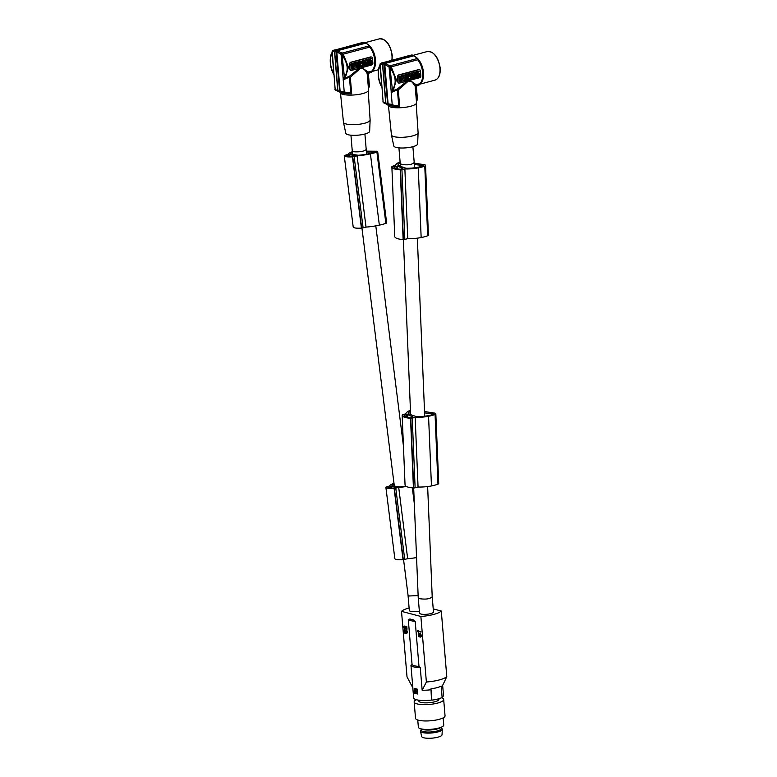 <?xml version="1.0" encoding="UTF-8"?>
<svg xmlns="http://www.w3.org/2000/svg" width="777" height="777" viewBox="0 0 777 777"><rect width="100%" height="100%" fill="white"/><g stroke="black" fill="none" stroke-linecap="round" stroke-linejoin="round"><path stroke-width="1.17" d="M441.229 686.839A14.967 3.778 -4.8 0 0 442.443 685.741A14.967 3.778 -4.8 0 0 442.502 685.625A14.967 3.778 -4.8 0 0 442.55 685.518M442.094 697.115A14.967 3.778 -4.8 0 0 443.492 695.328L442.647 685.333M415.268 690.782L415.161 690.879A14.967 3.778 175.2 0 1 414.908 690.792L416.161 691.171L415.812 690.627M415.87 691.375L415.559 690.85L415.87 691.375M417.055 693.366L416.016 693.084A14.967 3.778 175.2 0 1 415.083 692.802L414.937 691.161M417.132 693.337A14.967 3.778 175.2 0 1 416.016 693.084L414.996 692.822M416.608 691.015L416.462 691.239A14.967 3.778 175.2 0 1 416.171 691.171L415.695 689.306L414.665 690.539M417.385 693.978L414.763 693.288M415.918 691.909L414.86 691.18M409.955 618.987L413.354 619.891L415.2 621.279L418.988 666.423A14.015 3.535 175.2 0 1 414.51 665.782A14.015 3.535 175.2 0 1 412.063 664.597L408.275 619.444L409.955 618.987A13.063 3.293 -4.8 0 0 411.402 619.512A13.063 3.293 -4.8 0 0 413.354 619.891M441.171 686.11A15.608 3.934 175.2 0 1 430.963 688.83L431.915 700.174A15.608 3.934 -4.8 0 0 442.123 697.455L441.171 686.11M414.345 688.373L415.646 688.723A14.967 3.778 175.2 0 1 414.481 688.344L414.481 688.344M417.181 693.152L417.084 692.016M417.103 689.034L415.646 688.723A14.967 3.778 175.2 0 0 417.103 689.034L417.492 693.948M417.375 689.413L417.521 693.948M418.988 666.423L420.27 667.666A14.967 3.778 175.2 0 1 413.82 666.909A14.967 3.778 175.2 0 1 410.946 665.199L412.84 687.791L407.022 676.893L401.515 611.353A20.707 5.216 -4.8 0 1 409.11 607.954M430.963 688.83L431.497 700.067A14.967 3.778 175.2 0 1 413.655 697.833L412.801 687.732M430.643 689.782A14.967 3.778 175.2 0 1 422.164 690.248L420.27 667.666M414.782 691.948L415.2 691.268L415.336 692.909M414.733 691.394L414.831 692.53M416.919 691.724L416.19 691.53M417.132 692.569L416.579 691.637M416.715 693.269L417.132 692.598L416.715 693.269M417.045 693.89L417.511 693.142L417.045 693.89M417.249 690.015L416.627 688.976M414.685 688.471L414.219 689.209L414.685 688.471M414.529 692.899L414.18 688.665M414.491 692.346L415.103 693.375M414.763 690.51L415.695 689.306M406.06 633.498L407.245 631.973L406.798 630.38L405.468 630.147L404.875 632.682L404.137 630.001L403.972 631.769L404.778 633.158L405.711 630.565L406.39 632.06L405.817 633.488L407.031 633.08L407.245 631.973M406.721 632.352L407.235 632.216M403.923 627.428L404.283 628.03L404.788 627.894L403.923 627.02L404.428 627.292M404.176 627.952L404.681 627.816M419.765 636.664L420.046 637.189L420.629 636.684L420.444 634.508L419.454 633.838L418.803 636.353L419.046 633.41L418.298 633.585L418.356 636.392L419.687 636.625L420.095 634.508L420.231 636.538M406.507 629.38L406.274 626.631L406.789 626.495L407.022 629.244L406.507 629.38L403.923 627.02M406.74 632.109L406.293 630.516L406.798 630.38M406.458 630.817L406.963 630.681M404.283 628.03L403.554 626.825L404.642 626.077L403.962 626.223M418.492 636.023L418.764 635.062M418.317 635.518L418.822 635.382M418.249 635.197L418.298 633.585M418.531 633.546L419.046 633.41M418.23 634.935L418.745 634.799M418.24 634.634L418.754 634.498M420.279 634.207L420.454 633.731L419.551 633.77M420.124 634.022L420.639 633.886M406.643 632.993L407.148 632.857M406.692 632.75L407.197 632.614M420.629 636.684L421.192 636.305L420.959 634.372M420.678 636.441L421.192 636.305M403.904 627.224L404.409 627.088M404.127 626.213L406.041 627.952M406.031 627.826L404.642 626.077M406.701 631.633L407.206 631.497M406.594 631.206L407.099 631.07M405.953 630.176L406.458 630.04M405.293 627.641L405.798 627.505M419.017 636.868L419.687 636.625M406.517 633.216L407.031 633.08M404.768 626.738L405.273 626.602M420.046 637.189L421.144 636.548M420.289 637.101L420.794 636.965M404.273 626.252L404.788 626.116M420.512 636.907L421.017 636.771M418.57 634.061L419.085 633.925M418.405 634.119L418.92 633.983M418.288 634.343L418.793 634.207M405.031 633.168L405.701 632.925L406.099 630.817M405.186 633.061L405.701 632.925M403.972 627.641L404.487 627.505M419.182 636.761L419.638 634.343L420.104 634.518M419.939 633.867L420.454 633.731M404.059 627.826L404.564 627.69M418.414 635.848L418.92 635.712M405.361 632.653L405.876 632.517M405.458 632.177L405.973 632.041M419.454 635.868L419.959 635.732M419.357 636.353L419.862 636.217M404.467 628.642L404.788 627.894M420.716 636.052L421.221 635.916M420.726 635.8L421.241 635.664M404.419 628.069L404.934 627.933M405.876 628.399L405.924 626.534L406.789 626.495M419.726 633.76L420.24 633.624M404.458 626.359L404.963 626.223M404.681 626.621L405.196 626.485M420.687 635.333L421.202 635.197M406.293 633.41L406.808 633.274M420.58 634.896L421.095 634.76M410.946 665.199L412.063 664.597M432.206 596.755C430.021 598.95 425.815 599.591 419.599 598.678L418.22 597.63L419.522 613.121A7.003 1.768 -4.8 0 0 420.891 614.034A7.003 1.768 -4.8 0 0 428.758 614.034A7.003 1.768 -4.8 0 0 433.488 611.955L432.206 596.746L427.641 486.557M418.133 595.59L409.401 595.978L408.042 595.221L409.314 610.431A7.003 1.768 -4.8 0 0 410.683 611.344A7.003 1.768 -4.8 0 0 419.357 611.198M422.164 690.248L426.379 682.002L420.872 616.462A20.707 5.216 -4.8 0 0 433.683 614.432A20.707 5.216 -4.8 0 0 441.287 611.023L433.226 608.896M420.872 616.462L401.515 611.353M444.483 681.614L446.785 676.563L441.287 611.023M418.444 632.507L418.356 631.526L420.93 631.934L418.045 630.662L417.57 631.215L418.444 632.507L418.89 631.662M405.108 632.332L405.05 629.71L404.302 629.894M426.379 682.002A20.707 5.216 -4.8 0 0 439.18 679.972A20.707 5.216 -4.8 0 0 446.785 676.563M420.415 632.07L417.54 630.798M420.376 631.546L420.881 631.41M404.535 629.846L405.05 629.71M404.584 630.37L405.089 630.234M404.419 630.429L404.924 630.293M404.293 630.652L404.807 630.516M404.254 630.943L404.759 630.807M404.244 631.245L404.749 631.109M404.263 631.507L404.768 631.371M404.322 631.818L404.836 631.682M404.419 632.157L404.934 632.022M404.506 632.323L405.011 632.187M350.942 135.198L352.263 150.981L353.622 151.738C359.848 152.156 364.044 151.408 366.21 149.514L366.793 154.157M352.447 152.399A15.249 2.991 -7.2 0 0 350.31 154.06L353.03 154.468A7.003 1.379 -7.2 0 0 354.001 154.72A7.003 1.379 -7.2 0 0 355.477 154.837L358.197 155.254A19.367 3.798 -7.2 0 0 360.402 155.07A17.444 3.429 -7.2 0 0 368.385 153.846A23.232 4.565 -7.2 0 0 369.803 153.545A23.232 4.565 -7.2 0 0 372.805 152.836A12.073 2.37 -7.2 0 0 375.65 151.913L366.53 152.059M394.075 483.974A15.249 2.991 -7.2 0 0 391.938 485.635L394.658 486.052A7.003 1.379 -7.2 0 0 395.629 486.305A7.003 1.379 -7.2 0 0 397.105 486.421L399.834 486.839A19.367 3.798 -7.2 0 0 402.03 486.655A17.444 3.429 -7.2 0 0 405.905 486.159M418.725 700.203L418.793 701.019A10.111 2.545 -4.8 0 0 423.679 702.777A10.111 2.545 -4.8 0 0 434.867 701.757A10.111 2.545 -4.8 0 0 438.947 699.329L438.898 698.717M416.404 699.727A14.812 3.73 -4.8 0 0 414.16 701.971L415.53 718.278A14.812 3.73 -4.8 0 0 433.867 720.396A14.812 3.73 -4.8 0 0 445.046 715.802L443.677 699.494A14.812 3.73 -4.8 0 0 441.472 697.775M417.754 720.007L418.356 727.155A12.743 3.215 -4.8 0 0 419.842 728.486A12.743 3.215 -4.8 0 0 434.12 728.972A12.743 3.215 -4.8 0 0 442.502 726.582A12.743 3.215 -4.8 0 0 443.745 725.019L443.143 717.87M419.842 728.486L421.649 729.205A10.791 2.719 -4.8 0 0 433.741 729.622A10.791 2.719 -4.8 0 0 440.841 727.593L442.502 726.582M414.16 701.971A14.812 3.73 -4.8 0 0 421.319 704.535A14.812 3.73 -4.8 0 0 432.498 704.088A14.812 3.73 -4.8 0 0 443.677 699.494M441.297 727.311L441.404 728.525A10.111 2.545 175.2 0 1 441.404 728.525A10.111 2.545 175.2 0 1 437.325 730.953A10.111 2.545 175.2 0 1 426.903 732.012A10.111 2.545 175.2 0 1 421.251 730.225A10.111 2.545 175.2 0 1 421.251 730.215L421.144 729.001M421.221 729.875L420.765 730.38A10.985 2.768 -4.8 0 0 420.444 731.147A10.985 2.768 -4.8 0 0 420.464 731.235A10.985 2.768 -4.8 0 0 431.623 732.973A10.985 2.768 -4.8 0 0 442.346 729.399A10.985 2.768 -4.8 0 0 442.346 729.282A10.985 2.768 -4.8 0 0 441.909 728.612L441.375 728.185M421.688 736.46A10.188 2.574 -4.8 0 0 421.707 736.538A10.188 2.574 -4.8 0 0 432.061 738.15A10.188 2.574 -4.8 0 0 442.006 734.828A10.188 2.574 -4.8 0 0 442.006 734.721M398.922 147.863L400.223 163.364L401.602 164.413C407.818 165.326 412.024 164.685 414.209 162.49L412.888 146.698M400.184 162.879A15.249 4.672 -2.4 0 0 397.941 165.219L400.709 166.259A7.003 2.146 -2.4 0 0 401.699 166.793A7.003 2.146 -2.4 0 0 403.205 167.191L405.982 168.23A19.367 5.934 -2.4 0 0 408.197 168.259A17.444 5.342 -2.4 0 0 416.219 167.541A23.232 7.119 -2.4 0 0 417.647 167.288A23.232 7.119 -2.4 0 0 420.648 166.618A12.073 3.7 -2.4 0 0 423.484 165.608L414.296 164.491M410.489 411.266A15.249 4.672 -2.4 0 0 408.226 413.626L411.004 414.656A7.003 2.146 -2.4 0 0 411.995 415.2A7.003 2.146 -2.4 0 0 413.5 415.598L416.278 416.637A19.367 5.934 -2.4 0 0 418.492 416.666A17.444 5.342 -2.4 0 0 426.515 415.948A23.232 7.119 -2.4 0 0 427.933 415.685A23.232 7.119 -2.4 0 0 430.944 415.025A12.073 3.7 -2.4 0 0 433.78 414.005L424.592 412.898M416.404 86.82L417.307 85.344L416.404 86.82L417.472 99.495L416.443 101.525A14.336 3.613 -4.8 0 0 416.443 101.515L415.161 86.266L416.113 84.722L409.858 80.303M391.453 135.013L393.784 145.94A11.966 3.021 -4.8 0 0 396.105 147.397A11.966 3.021 -4.8 0 0 412.801 146.717A11.966 3.021 -4.8 0 0 417.628 143.939L418.104 132.77A13.374 3.37 175.2 0 1 412.704 135.878A13.374 3.37 175.2 0 1 394.056 136.645A13.374 3.37 175.2 0 1 391.453 135.013A13.374 3.37 175.2 0 1 391.443 134.916L388.49 106.031M416.443 101.515L416.55 102.787A14.336 3.613 175.2 0 1 410.771 106.235A14.336 3.613 175.2 0 1 390.782 107.051A14.336 3.613 175.2 0 1 387.985 105.186L387.937 104.574M391.346 93.366L393.113 90.676L397.28 89.044L398.28 89.947L408.634 80.827L412.237 82.09L415.161 86.266M382.935 62.743L409.78 55.381A15.608 8.732 75.1 0 1 410.916 55.216M387.636 104.526L385.936 103.438L382.585 63.51L383.294 62.578L411.849 54.963A15.928 8.906 75.1 0 1 413.179 55.313A1.593 0.894 -104.9 0 0 413.723 55.837L385.45 63.374L389.665 65.88L389.054 66.987L391.268 92.444L397.649 89.676M389.665 65.88L417.23 58.537A15.608 8.732 -104.9 0 0 413.723 55.837M417.23 58.537A1.593 0.894 -104.9 0 0 417.744 59.78L390.695 66.987L390.054 67.92L392.395 89.743C396.591 83.615 396.008 76.583 390.617 68.638L391.608 67.793L396.396 79.808L393.308 90.346M416.793 85.81L417.822 85.538A15.608 8.732 -104.9 0 0 419.434 84.78A1.593 0.894 -104.9 0 1 419.755 83.751A14.967 8.372 -104.9 0 0 422.678 72.805A14.967 8.372 -104.9 0 0 417.744 59.78M380.176 63.792L383.139 102.127L383.721 102.797M379.982 64.588L382.391 63.869L383.09 62.752M393.813 105.303L386.791 104.4M392.958 104.574L386.354 103.564M427.34 51.525A14.812 8.285 75.1 0 1 439.937 68.153A14.812 8.285 75.1 0 1 434.965 80.148C438.801 78.73 440.54 74.679 440.19 67.997C438.296 56.974 434.013 51.486 427.34 51.525L384.46 62.995L383.925 64.044L387.713 104.536M387.869 103.972L385.421 103.322M388.315 104.662L386.227 104.118M382.09 63.627L384.537 64.277M382.808 101.884L385.615 103.37M419.026 69.697L398.611 75.136A1.593 1.263 -75.2 0 0 397.465 77.01L397.882 81.925A1.593 1.263 104.8 0 0 399.281 83.12L419.697 77.681A1.593 1.263 -75.2 0 0 420.843 75.806L420.435 70.892A1.593 1.263 104.8 0 0 419.026 69.697L419.405 69.658M398.941 83.022L397.746 81.886A14.967 8.372 -104.9 0 0 397.669 79.468A14.967 8.372 -104.9 0 0 397.338 76.972L398.271 75.039L418.677 69.6M392.171 90.083L393.492 90.336L392.395 89.743L391.181 93.065M397.28 89.044L407.362 80.963M388.791 65.86L390.054 67.92M389.316 65.385L391.608 67.793M399.116 76.826L399.145 81.527L398.747 76.729L403.719 75.602L402.991 75.223L398.747 76.729M416.132 71.863L417.9 72.047L419.308 71.076L418.463 72.601L419.599 73.689L417.919 73.592M416.414 73.961L417.064 72.766L416.239 71.97M417.618 71.775L419.308 71.076M403.69 75.495L405.468 74.757L405.623 76.583L404.254 77.778L403.651 75.048M405.613 74.738L405.089 74.66M414.967 72.125L416.239 71.892L416.462 74.524L415.374 74.718M411.451 74.009L412.441 73.941L411.519 74.806L412.519 74.961L411.538 75.019M412.441 73.941L411.47 74.204L412.402 73.533L411.975 72.824L408.877 74.145M409.013 75.816L409.634 76.097M413.986 73.184L413.918 72.31L415.161 72.183L415.384 74.815L414.52 75.039L413.519 74.155L413.617 75.282L412.752 75.515L412.529 72.883L413.393 72.649L414.394 73.543L414.296 72.407L415.161 72.183M414.52 75.039L413.539 74.407M412.16 72.873L413.393 72.649M407.682 74.913L407.604 73.99L408.469 73.757L408.061 75.01L407.284 75.019M408.848 73.864L409.071 76.496L407.828 76.622L407.76 75.845M408.207 76.729L408.119 75.748L406.575 77.156L406.128 76.204M406.012 74.854L406.847 74.194L407.294 75.214L408.061 75.01M411.645 76.709L412.344 76.583L412.509 78.535L411.975 76.68M411.324 76.02L413.743 75.515L413.374 78.312L412.509 78.535M413.306 77.467L413.636 76.243M413.762 75.777L415.18 75.136L416.414 77.496L415.025 77.389M408.634 77.399L409.178 79.429L410.042 79.196L409.945 78.069L410.946 78.953L409.974 78.322M410.421 77.098L410.343 76.224L411.587 76.088L410.722 76.321L410.819 77.447L409.819 76.564M408.003 77.108L406.245 77.836M406.06 78.37L406.206 79.215M406.381 79.458L407.002 79.73M404.001 79.069L405.847 77.574L405.915 78.322C404.613 78.963 404.642 79.235 405.982 79.157L406.361 79.254C405.021 79.332 404.992 79.06 406.293 78.428L406.08 78.351M404.04 79.458L404.972 80.293M417.939 76.107L417.861 75.116M417.113 76.428L418.065 76.136L418.123 76.884L417.162 77.282C415.792 76.632 415.782 75.738 417.123 74.621L419.619 73.951L416.744 74.514L415.734 76.185M416.151 76.991L416.676 77.185M399.864 81.906L404.118 80.4L403.719 75.602M399.883 76.874L400.242 81.177L401.524 80.555L401.204 76.806L399.883 76.874M400.009 81.041L401.146 80.458L400.951 76.593M401.845 78.147L401.388 78.642L401.845 78.147M401.592 77.234L402.059 79.856C403.846 78.186 403.749 77.02 401.748 76.379L401.592 77.234M402.369 76.379L401.748 76.379M401.214 78.516L401.408 77.865M401.68 79.759C403.467 78.088 403.37 76.923 401.369 76.282M416.016 71.756L417.414 71.581M416.453 74.475L417.064 72.766M417.443 72.873L416.394 71.853M418.58 73.961L418.016 73.417L416.54 74.505M405.429 74.66L404.03 75.146M405.021 75.961L405.205 75.418M404.875 75.923L404.827 75.32M414.957 72.038L415.559 74.767M415.336 72.135L416.239 71.892M412.354 72.931L410.081 73.533C408.702 74.796 408.77 75.68 410.305 76.165L412.577 75.563L412.519 74.961M409.44 76.068L410.305 76.165M410.023 74.437L410.227 75.398L410.023 74.437M410.052 75.282L410.237 74.252M406.575 77.156L406.352 74.524L407.226 74.291M411.752 76.738L411.315 75.961M411.693 76.068L413.743 75.515M415.52 77.739L413.481 78.283L414.277 75.379L415.18 75.136M414.646 76.894L414.811 76.175L414.646 76.894M410.946 78.953L411.81 78.72L411.587 76.088M406.866 77.583L407.187 79.798C409.013 79.4 409.343 78.506 408.197 77.137L406.866 77.583M407.342 78.186L407.595 79.06L407.789 77.894L407.342 78.186M407.41 78.943L407.595 77.914M406.293 78.428C404.992 79.06 405.021 79.332 406.361 79.254L406.42 80.002L405.157 80.361L406.225 77.671M416.482 77.156L417.162 77.282M419.619 73.951L419.25 76.738L418.385 76.972L418.22 75.019L417.414 75.233C416.754 76.321 416.967 76.622 418.065 76.136L417.278 76.525M391.161 92.142L392.2 104.516L393.045 105.254L397.29 105.332L399.669 106.478A14.336 3.613 -4.8 0 1 388.247 104.623M415.384 85.48L419.434 84.78M382.77 62.51L385.217 63.151M383.304 63.17L384.79 64.51L385.45 63.374L383.615 62.616M388.723 104.71L388.111 103.982L388.723 104.71L388.111 103.982L384.79 64.51L389.054 66.987M387.665 104.526L393.045 105.254M382.401 62.927L385.703 103.341L386.373 104.089M343.473 122.339L345.804 133.265A11.966 3.021 -4.8 0 0 348.125 134.722A11.966 3.021 -4.8 0 0 364.821 134.042A11.966 3.021 -4.8 0 0 369.648 131.264L370.124 120.105A13.374 3.37 175.2 0 1 364.724 123.213A13.374 3.37 175.2 0 1 346.076 123.97A13.374 3.37 175.2 0 1 343.473 122.339A13.374 3.37 175.2 0 1 343.463 122.251L340.511 93.357M343.366 80.701L345.134 78.001L349.3 76.369L350.301 77.273L360.654 68.153L362.325 68.24L365.336 70.445L367.181 73.592L367.812 73.077L368.997 87.179L368.463 88.85A14.336 3.613 -4.8 0 0 368.463 88.84L368.57 90.122A14.336 3.613 175.2 0 1 362.791 93.561A14.336 3.613 175.2 0 1 342.803 94.376A14.336 3.613 175.2 0 1 340.005 92.521L339.957 91.9M334.955 50.068L361.8 42.706A15.608 8.732 75.1 0 1 362.937 42.541M339.656 91.851L337.956 90.763L334.605 50.835L335.314 49.903L363.869 42.288A15.928 8.906 75.1 0 1 365.2 42.638A1.593 0.894 -104.9 0 0 365.744 43.172L337.471 50.699L341.686 53.205L341.074 54.312L343.288 79.778L349.669 77.001M341.686 53.205L369.25 45.862A15.608 8.732 -104.9 0 0 365.744 43.172M369.25 45.862A1.593 0.894 -104.9 0 0 369.765 47.106L342.715 54.312L342.074 55.245L344.415 77.069C348.611 70.94 348.028 63.908 342.638 55.973L343.628 55.118L348.417 67.133L345.328 77.671M367.812 73.077L369.328 72.669L368.424 74.145L368.813 73.135L369.842 72.863A15.608 8.732 -104.9 0 0 371.455 72.106A1.593 0.894 -104.9 0 1 371.775 71.076A14.967 8.372 -104.9 0 0 374.699 60.13A14.967 8.372 -104.9 0 0 369.765 47.106M332.197 51.117L335.159 89.452L335.742 90.122M332.002 51.913L334.411 51.195L335.11 50.078M345.833 92.628L338.811 91.725M344.978 91.9L338.374 90.89M392.084 60.091L392.21 55.332C390.316 44.299 386.033 38.811 379.361 38.85L336.48 50.32L335.946 51.369L339.734 91.861M339.889 91.297L337.441 90.647M340.336 91.997L338.248 91.443M334.11 50.952L336.558 51.603M334.829 89.219L337.636 90.695M371.047 57.022L350.631 62.461A1.593 1.263 -75.2 0 0 349.485 64.336L349.903 69.25A1.593 1.263 104.8 0 0 351.301 70.445L371.717 65.006A1.593 1.263 -75.2 0 0 372.863 63.131L372.455 58.217A1.593 1.263 104.8 0 0 371.047 57.022L371.425 56.993M350.961 70.357L349.767 69.211A14.967 8.372 -104.9 0 0 349.689 66.793A14.967 8.372 -104.9 0 0 349.359 64.297L350.291 62.364L370.697 56.925M344.192 77.409L345.512 77.661L344.415 77.069L343.201 80.39M349.3 76.369L359.382 68.289M340.812 53.186L342.074 55.245M341.336 52.71L343.628 55.118M351.136 64.151L351.165 68.852L350.767 64.054L355.74 62.927L355.011 62.549L350.767 64.054M368.152 59.188L369.92 59.373L371.328 58.401L370.483 59.926L371.62 61.014L369.939 60.917M368.434 61.286L369.085 60.101L368.259 59.295M369.638 59.101L371.328 58.401M355.711 62.82L357.488 62.092L357.643 63.908L356.274 65.103L355.672 62.374M357.634 62.063L357.109 61.985M366.987 59.45L368.259 59.217L368.483 61.849L367.395 62.043M363.471 61.334L364.462 61.266L363.539 62.131L364.539 62.286L363.558 62.345M364.462 61.266L363.49 61.529L364.423 60.859L363.995 60.159L360.897 61.47M361.033 63.141L361.655 63.423M366.016 60.509L365.938 59.635L367.181 59.508L367.404 62.141L366.54 62.374L365.54 61.48L365.637 62.607L364.772 62.84L364.549 60.208L365.413 59.975L366.414 60.868L366.317 59.742L367.181 59.508M366.54 62.374L365.559 61.742M364.18 60.208L365.413 59.975M359.702 62.238L359.625 61.315L360.868 61.189L359.304 62.345M360.868 61.189L361.091 63.821L359.848 63.957L359.78 63.17M360.227 64.054L360.139 63.073L358.595 64.481L358.148 63.539M358.032 62.179L358.867 61.519L359.314 62.549L360.081 62.345M363.665 64.044L364.364 63.908L364.53 65.87L363.995 64.005M363.345 63.345L365.763 62.85L365.394 65.637L364.53 65.87M365.326 64.792L365.656 63.568M365.782 63.112L367.2 62.461L368.434 64.821L367.045 64.714M360.654 64.724L361.198 66.754L362.063 66.521L361.965 65.394L362.966 66.278L361.995 65.647M362.441 64.423L362.364 63.549L363.607 63.423L362.742 63.646L362.84 64.782L361.839 63.889M360.023 64.433L358.265 65.161M356.031 66.395L357.867 64.899L358.226 66.54M358.401 66.783L359.023 67.065M358.314 65.754L357.935 65.656C356.633 66.288 356.662 66.56 358.003 66.482L358.382 66.579C357.041 66.657 357.012 66.385 358.314 65.754C357.012 66.385 357.041 66.657 358.382 66.579L358.45 67.337L357.177 67.686L358.246 65.006M356.06 66.783L356.993 67.618M369.959 63.432L369.881 62.442M369.133 63.753L370.085 63.461L370.143 64.219L369.182 64.608C367.812 63.957 367.803 63.063 369.143 61.946L371.639 61.276L368.764 61.849L367.754 63.51M368.172 64.316L368.696 64.51M351.884 69.231L356.138 67.725L355.74 62.927M351.903 64.209L352.263 68.502L353.545 67.89L353.224 64.132L351.903 64.209M352.03 68.366L353.166 67.784L352.972 63.918M353.865 65.472L353.409 65.967L353.865 65.472M353.613 64.569L354.079 67.181C355.866 65.511 355.769 64.355 353.768 63.704L353.613 64.569M354.39 63.704L353.768 63.704M353.234 65.841L353.428 65.19M353.7 67.084C355.487 65.414 355.39 64.248 353.389 63.607M368.036 59.081L369.434 58.906M368.473 61.81L369.085 60.101M369.463 60.198L368.415 59.178M370.6 61.286L370.037 60.742L368.56 61.83M357.449 61.985L356.051 62.471M357.041 63.287L357.226 62.743M356.896 63.248L356.847 62.646M366.977 59.363L367.579 62.092M367.356 59.46L368.259 59.217M364.374 60.256L362.101 60.859C360.722 62.121 360.79 63.005 362.325 63.491L364.598 62.888L364.539 62.286M361.46 63.393L362.325 63.491M362.043 61.762L362.247 62.723L362.043 61.762M362.072 62.607L362.257 61.577M358.595 64.481L358.372 61.849L359.246 61.626M363.772 64.064L363.335 63.287M363.714 63.393L365.763 62.85M367.54 65.064L365.501 65.608L366.297 62.704L367.2 62.461M366.666 64.219L366.831 63.5L366.666 64.219M362.966 66.278L363.83 66.055L363.607 63.423M358.887 64.909L359.207 67.123C361.033 66.725 361.363 65.831 360.217 64.462L358.887 64.909M359.362 65.511L359.615 66.385L359.809 65.219L359.362 65.511M359.43 66.268L359.615 65.239M368.502 64.481L369.182 64.608M371.639 61.276L371.27 64.073L370.406 64.297L370.24 62.345L369.434 62.558C368.774 63.646 368.988 63.947 370.085 63.461L369.298 63.85M367.404 72.805L368.133 72.047L361.878 67.628M343.181 79.468L344.221 91.851L345.066 92.589L349.31 92.667L351.69 93.803A14.336 3.613 -4.8 0 1 340.268 91.948M368.813 73.135L371.455 72.106M368.463 88.84L367.181 73.592M368.997 87.179L369.493 86.83L368.424 74.145M334.79 49.835L337.237 50.476M335.324 50.495L336.81 51.836L337.471 50.699L335.635 49.951M340.744 92.036L340.132 91.307L340.744 92.036L340.132 91.307L336.81 51.836L341.074 54.312M339.685 91.851L345.066 92.589M334.421 50.262L337.723 90.666L338.393 91.414M400.932 169.153L402.962 168.25L397.377 166.152L393.813 166.89A11.801 3.613 -2.4 0 0 393.997 167.337A8.498 2.603 -2.4 0 0 398.698 169.104A11.801 3.613 -2.4 0 0 400.029 169.231L400.932 169.153M400.097 161.839A20.387 6.245 -2.4 0 0 395.464 165.443L392.54 166.22A1.593 0.486 -2.4 0 0 391.909 166.637A13.374 4.099 -2.4 0 0 391.87 166.851L394.755 236.529A11.5 3.526 -2.4 0 0 403.137 239.53A13.374 4.099 -2.4 0 0 403.409 239.539A1.593 0.486 -2.4 0 0 404.827 239.413L407.76 238.636L404.875 168.959A20.387 6.245 -2.4 0 0 418.016 167.919A20.387 6.245 -2.4 0 0 418.269 167.871A20.901 6.41 -2.4 0 0 418.317 167.861A20.901 6.41 -2.4 0 0 424.776 166.064A3.186 0.981 -2.4 0 0 425.543 165.394A3.186 0.981 -2.4 0 0 423.562 164.569L414.238 163.151M391.87 166.851A11.5 3.526 -2.4 0 0 400.242 169.862A13.374 4.099 -2.4 0 0 400.524 169.872A1.593 0.486 -2.4 0 0 401.942 169.736L404.875 168.959M407.76 238.636A20.387 6.245 -2.4 0 0 420.901 237.597A20.387 6.245 -2.4 0 0 421.153 237.539A20.901 6.41 -2.4 0 0 421.202 237.539A20.901 6.41 -2.4 0 0 427.661 235.742A3.186 0.981 -2.4 0 0 428.428 235.062L425.543 165.394M403.137 239.53L400.242 169.862M403.409 239.539L400.524 169.872M421.153 237.539L418.269 167.871M410.45 410.217A20.387 6.245 -2.4 0 0 405.759 413.85L402.836 414.627A1.593 0.486 -2.4 0 0 402.195 415.044A13.374 4.099 -2.4 0 0 402.165 415.258L405.05 484.935A11.5 3.526 -2.4 0 0 413.422 487.937A13.374 4.099 -2.4 0 0 413.704 487.946A1.593 0.486 -2.4 0 0 415.122 487.81L418.055 487.033A20.387 6.245 -2.4 0 0 431.196 485.994A20.387 6.245 -2.4 0 0 431.449 485.946A20.901 6.41 -2.4 0 0 431.497 485.936A20.901 6.41 -2.4 0 0 437.956 484.139A3.186 0.981 -2.4 0 0 438.723 483.469L435.829 413.791A3.186 0.981 -2.4 0 0 433.857 412.975L424.533 411.548M402.165 415.258A11.5 3.526 -2.4 0 0 410.538 418.259A13.374 4.099 -2.4 0 0 410.819 418.269A1.593 0.486 -2.4 0 0 412.237 418.143L415.171 417.356A20.387 6.245 -2.4 0 0 428.312 416.317A20.387 6.245 -2.4 0 0 428.564 416.268A20.901 6.41 -2.4 0 0 428.603 416.258A20.901 6.41 -2.4 0 0 435.062 414.471A3.186 0.981 -2.4 0 0 435.829 413.791M413.063 417.064L410.324 417.628A11.801 3.613 -2.4 0 1 408.984 417.502A8.498 2.603 -2.4 0 1 404.293 415.744A11.801 3.613 -2.4 0 1 404.108 415.306L407.663 414.559L413.063 417.064M413.422 487.937L410.538 418.259M413.704 487.946L410.819 418.269M418.055 487.033L415.171 417.356M431.449 485.946L428.564 416.268M344.25 155.74L353.195 226.962A11.5 2.253 -7.2 0 0 353.195 226.981A11.5 2.253 -7.2 0 0 361.412 228.117A13.374 2.622 -7.2 0 0 361.684 228.098L366.025 227.107A20.387 4.002 -7.2 0 0 379.098 225.204A20.387 4.002 -7.2 0 0 379.351 225.145A20.901 4.108 -7.2 0 0 379.399 225.136A20.901 4.108 -7.2 0 0 385.858 223.368A3.186 0.622 -7.2 0 0 386.635 222.844L377.69 151.564A3.186 0.622 -7.2 0 0 375.757 151.233L366.414 151.165M353.166 156.323L355.206 155.546L349.718 154.71L346.163 155.526A11.801 2.321 -7.2 0 0 346.338 155.798A8.498 1.671 -7.2 0 0 350.951 156.498A11.801 2.321 -7.2 0 0 352.272 156.459L353.166 156.323M366.025 227.107L357.08 155.827A20.387 4.002 -7.2 0 0 370.153 153.924A20.387 4.002 -7.2 0 0 370.406 153.865A20.901 4.108 -7.2 0 0 370.444 153.856A20.901 4.108 -7.2 0 0 376.913 152.088A3.186 0.622 -7.2 0 0 377.69 151.564M352.36 151.729A20.387 4.002 -7.2 0 0 347.853 154.429L344.279 155.546A13.374 2.622 -7.2 0 0 344.24 155.682A11.5 2.253 -7.2 0 0 344.25 155.711A11.5 2.253 -7.2 0 0 352.467 156.847A13.374 2.622 -7.2 0 0 352.739 156.828L357.08 155.827M361.412 228.117L352.467 156.847M361.684 228.098L352.739 156.828M379.351 225.145L370.406 153.865M385.878 487.315L394.823 558.537A11.5 2.253 -7.2 0 0 394.823 558.566A11.5 2.253 -7.2 0 0 403.04 559.702A13.374 2.622 -7.2 0 0 403.321 559.683L407.663 558.682A20.387 4.002 -7.2 0 0 416.559 557.585M396.639 487.422L393.9 488.043A11.801 2.321 -7.2 0 1 392.579 488.082A8.498 1.671 -7.2 0 1 387.966 487.383A11.801 2.321 -7.2 0 1 387.801 487.111L391.355 486.295L396.639 487.422M393.988 483.313A20.387 4.002 -7.2 0 0 389.481 486.013L385.916 487.121A13.374 2.622 -7.2 0 0 385.878 487.266A11.5 2.253 -7.2 0 0 385.878 487.296A11.5 2.253 -7.2 0 0 394.094 488.432A13.374 2.622 -7.2 0 0 394.366 488.412L398.708 487.412A20.387 4.002 -7.2 0 0 406.468 486.499M403.04 559.702L394.094 488.432M403.321 559.683L394.366 488.412M407.663 558.682L398.708 487.412M414.326 503.71L412.334 487.859M368.211 91.035L370.124 120.008A13.374 3.37 175.2 0 1 370.124 120.105M416.19 103.7L418.104 132.682A13.374 3.37 175.2 0 1 418.104 132.77M398.28 89.947L399.669 106.478M350.301 77.273L351.69 93.803M408.275 619.444A14.015 3.535 -4.8 0 0 410.712 620.629A14.015 3.535 -4.8 0 0 415.2 621.279M405.458 627.874L405.963 627.738M419.269 636.548L419.784 636.412M405.283 632.847L405.788 632.711M421.338 66.492A14.248 7.974 75.1 0 1 422.309 70.153M414.753 56.41A14.812 8.285 75.1 0 1 416.948 57.906A14.812 8.285 75.1 0 1 423.484 72.543A14.812 8.285 75.1 0 1 419.522 84.13M381.866 86.956C377.845 78.662 377.253 71.62 380.089 65.86L381.866 86.956M397.426 90.035L398.737 105.73M419.755 83.751L416.113 84.722M415.792 85.752L416.977 99.854M373.358 53.817A14.248 7.974 75.1 0 1 374.329 57.479M366.773 43.735A14.812 8.285 75.1 0 1 368.968 45.241A14.812 8.285 75.1 0 1 375.505 59.868A14.812 8.285 75.1 0 1 371.542 71.455M379.361 38.85A14.812 8.285 75.1 0 1 391.958 55.478A14.812 8.285 75.1 0 1 391.851 60.159M333.887 74.291C329.866 65.987 329.273 58.955 332.109 53.186L333.887 74.291M349.446 77.36L350.757 93.055M371.775 71.076L368.133 72.047M427.661 235.742L424.776 166.064M404.827 239.413L401.942 169.736M394.24 167.657L394.192 166.637M396.144 168.619L396.037 166.142M397.484 168.93L397.377 166.152M423.144 165.763L423.125 165.258M437.956 484.139L435.062 414.471M404.535 416.064L404.487 415.035M406.429 417.016L406.332 414.549M407.779 417.327L407.663 414.559M415.122 487.81L412.237 418.143M433.44 414.17L433.42 413.655M346.649 156.022L346.552 155.322M348.601 156.439L348.397 154.837M349.951 156.507L349.718 154.71M385.858 223.368L376.913 152.088M363.102 227.884L354.147 156.614M388.277 487.606L388.189 486.907M390.229 488.024L390.025 486.412M391.579 488.092L391.355 486.295M404.73 559.469L395.784 488.189M403.448 446.095L375.796 225.854M442.006 734.828L442.346 729.399M421.707 736.538L420.464 731.235M424.728 416.21L417.346 238.15M414.432 167.813L414.209 162.49M380.147 65.113C377.816 67.395 376.787 79.176 381.866 87.257L382.051 87.616M381.75 62.85L380.283 63.665M383.42 102.719L386.354 104.108M332.167 52.438C329.837 54.72 328.807 66.511 333.887 74.582L334.071 74.942M333.77 50.175L332.303 51M335.441 90.045L338.374 91.443M353.195 226.981L344.25 155.711M394.823 558.566L385.878 487.296M408.042 595.221L403.574 559.663M394.327 486.004L361.946 228.079M352.7 154.419L352.263 150.981M371.503 71.601L378.409 69.755M418.22 597.61L413.675 487.946M410.625 414.52L403.38 239.539M400.34 166.123L400.223 163.355M442.502 685.625L444.813 680.953M419.483 84.275L434.965 80.148M364.908 134.023L366.21 149.514"/></g></svg>
